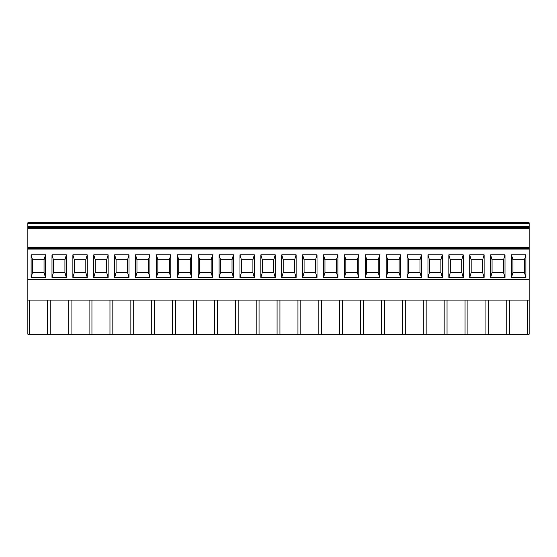 <?xml version="1.0" encoding="UTF-8"?>
<svg xmlns="http://www.w3.org/2000/svg" width="557" height="557" viewBox="0 0 557 557"><rect width="100%" height="100%" fill="white"/><g stroke="black" fill="none" stroke-linecap="round" stroke-linejoin="round"><path stroke-width="0.84" d="M135.539 277.47L149.91 277.47L148.475 272.54L136.966 272.54L135.539 277.47L135.539 254.855L136.966 259.792L136.966 272.54L136.966 259.792L148.475 259.792L148.475 272.54L148.475 259.792L149.91 254.855L135.539 254.855M468.709 222.786L485.154 222.786M456.044 222.786L464.266 222.786M406.046 222.786L414.269 222.786M385.159 222.786L401.604 222.786M343.384 222.786L351.606 222.786M322.496 222.786L338.941 222.786M309.831 222.786L318.054 222.786M259.834 222.786L276.279 222.786M238.946 222.786L255.391 222.786M226.281 222.786L234.504 222.786M197.171 222.786L205.394 222.786M176.284 222.786L192.729 222.786M155.396 222.786L171.841 222.786M50.959 222.786L59.181 222.786M71.846 222.786L88.291 222.786M30.071 222.786L46.516 222.786M92.734 222.786L109.179 222.786M113.621 222.786L130.066 222.786M529.15 222.786L27.85 222.786L27.85 228.314L529.15 228.314L529.15 222.786M27.85 279.53L529.15 279.53L529.15 300.084L27.85 300.084L27.85 228.314M529.15 279.53L529.15 228.314M133.722 300.084L133.722 334.214L529.15 334.214L529.15 300.084M151.741 300.084L151.741 334.214M484.11 277.47L484.11 254.855L469.739 254.855L469.739 277.47L484.11 277.47L482.675 272.54L471.166 272.54L469.739 277.47M463.222 277.47L463.222 254.855L448.851 254.855L448.851 277.47L463.222 277.47L461.788 272.54L450.279 272.54L448.851 277.47M442.335 277.47L442.335 254.855L427.964 254.855L427.964 277.47L442.335 277.47L440.9 272.54L429.391 272.54L427.964 277.47M421.447 277.47L421.447 254.855L407.076 254.855L407.076 277.47L421.447 277.47L420.013 272.54L408.504 272.54L407.076 277.47M400.56 277.47L400.56 254.855L386.189 254.855L386.189 277.47L400.56 277.47L399.125 272.54L387.616 272.54L386.189 277.47M379.672 277.47L379.672 254.855L365.301 254.855L365.301 277.47L379.672 277.47L378.238 272.54L366.729 272.54L365.301 277.47M358.785 277.47L358.785 254.855L344.414 254.855L344.414 277.47L358.785 277.47L357.35 272.54L345.841 272.54L344.414 277.47M337.897 277.47L337.897 254.855L323.526 254.855L323.526 277.47L337.897 277.47L336.463 272.54L324.954 272.54L323.526 277.47M317.01 277.47L317.01 254.855L302.639 254.855L302.639 277.47L317.01 277.47L315.575 272.54L304.066 272.54L302.639 277.47M296.122 277.47L296.122 254.855L281.751 254.855L281.751 277.47L296.122 277.47L294.688 272.54L283.179 272.54L281.751 277.47M275.235 277.47L275.235 254.855L260.864 254.855L260.864 277.47L275.235 277.47L273.8 272.54L262.291 272.54L260.864 277.47M254.347 277.47L254.347 254.855L239.976 254.855L239.976 277.47L254.347 277.47L252.913 272.54L241.404 272.54L239.976 277.47M233.46 277.47L233.46 254.855L219.089 254.855L219.089 277.47L233.46 277.47L232.025 272.54L220.516 272.54L219.089 277.47M212.572 277.47L212.572 254.855L198.201 254.855L198.201 277.47L212.572 277.47L211.138 272.54L199.629 272.54L198.201 277.47M191.685 277.47L191.685 254.855L177.314 254.855L177.314 277.47L191.685 277.47L190.25 272.54L178.741 272.54L177.314 277.47M170.797 277.47L170.797 254.855L156.426 254.855L156.426 277.47L170.797 277.47L169.363 272.54L157.854 272.54L156.426 277.47M149.91 277.47L149.91 254.855M66.36 277.47L64.925 272.54L64.925 259.792L66.36 254.855L51.989 254.855L51.989 277.47L66.36 277.47L66.36 254.855L51.989 254.855L53.416 259.792L64.925 259.792L64.925 272.54L53.416 272.54L51.989 277.47M87.247 277.47L85.813 272.54L85.813 259.792L74.304 259.792L72.876 254.855L87.247 254.855L72.876 254.855L72.876 277.47L87.247 277.47L87.247 254.855L85.813 259.792L85.813 272.54L74.304 272.54L72.876 277.47M45.472 277.47L44.038 272.54L44.038 259.792L32.529 259.792L31.101 254.855L45.472 254.855L31.101 254.855L31.101 277.47L45.472 277.47L45.472 254.855L44.038 259.792L44.038 272.54L32.529 272.54L31.101 277.47M108.135 277.47L106.7 272.54L95.191 272.54L95.191 259.792L106.7 259.792L108.135 254.855L93.764 254.855L93.764 277.47L108.135 277.47L108.135 254.855L93.764 254.855L95.191 259.792L95.191 272.54L93.764 277.47M129.022 277.47L127.588 272.54L127.588 259.792L129.022 254.855L114.651 254.855L114.651 277.47L129.022 277.47L129.022 254.855L114.651 254.855L116.079 259.792L127.588 259.792L127.588 272.54L116.079 272.54L114.651 277.47M490.626 277.47L504.997 277.47L504.997 254.855L490.626 254.855L490.626 277.47L492.054 272.54L503.563 272.54L504.997 277.47M525.885 277.47L524.45 272.54L512.941 272.54L512.941 259.792L524.45 259.792L525.885 254.855L511.514 254.855L511.514 277.47L525.885 277.47L525.885 254.855L511.514 254.855L512.941 259.792L512.941 272.54L511.514 277.47M490.626 254.855L492.054 259.792L503.563 259.792L503.563 272.54L503.563 259.792L504.997 254.855M156.426 254.855L157.854 259.792L169.363 259.792L169.363 272.54L169.363 259.792L170.797 254.855M469.739 254.855L471.166 259.792L482.675 259.792L482.675 272.54L482.675 259.792L484.11 254.855M27.85 300.084L27.85 334.214L133.722 334.214M506.828 300.084L506.828 334.214M509.697 300.084L509.697 334.214M527.716 300.084L527.716 334.214M485.941 300.084L485.941 334.214M467.922 300.084L467.922 334.214M442.335 254.855L440.9 259.792L440.9 272.54L440.9 259.792L429.391 259.792L429.391 272.54L429.391 259.792L427.964 254.855M448.851 254.855L450.279 259.792L450.279 272.54L450.279 259.792L461.788 259.792L461.788 272.54L461.788 259.792L463.222 254.855M447.034 300.084L447.034 334.214M444.166 300.084L444.166 334.214M465.053 300.084L465.053 334.214M421.447 254.855L420.013 259.792L420.013 272.54L420.013 259.792L408.504 259.792L408.504 272.54L408.504 259.792L407.076 254.855M426.147 300.084L426.147 334.214M423.278 300.084L423.278 334.214M400.56 254.855L399.125 259.792L399.125 272.54L399.125 259.792L387.616 259.792L387.616 272.54L387.616 259.792L386.189 254.855M405.259 300.084L405.259 334.214M402.391 300.084L402.391 334.214M379.672 254.855L378.238 259.792L378.238 272.54L378.238 259.792L366.729 259.792L366.729 272.54L366.729 259.792L365.301 254.855M384.372 300.084L384.372 334.214M381.503 300.084L381.503 334.214M358.785 254.855L357.35 259.792L357.35 272.54L357.35 259.792L345.841 259.792L345.841 272.54L345.841 259.792L344.414 254.855M363.484 300.084L363.484 334.214M360.616 300.084L360.616 334.214M337.897 254.855L336.463 259.792L336.463 272.54L336.463 259.792L324.954 259.792L324.954 272.54L324.954 259.792L323.526 254.855M342.597 300.084L342.597 334.214M339.728 300.084L339.728 334.214M317.01 254.855L315.575 259.792L315.575 272.54L315.575 259.792L304.066 259.792L304.066 272.54L304.066 259.792L302.639 254.855M321.709 300.084L321.709 334.214M318.841 300.084L318.841 334.214M296.122 254.855L294.688 259.792L294.688 272.54L294.688 259.792L283.179 259.792L283.179 272.54L283.179 259.792L281.751 254.855M300.822 300.084L300.822 334.214M297.953 300.084L297.953 334.214M275.235 254.855L273.8 259.792L273.8 272.54L273.8 259.792L262.291 259.792L262.291 272.54L262.291 259.792L260.864 254.855M279.934 300.084L279.934 334.214M277.066 300.084L277.066 334.214M254.347 254.855L252.913 259.792L252.913 272.54L252.913 259.792L241.404 259.792L241.404 272.54L241.404 259.792L239.976 254.855M259.047 300.084L259.047 334.214M256.178 300.084L256.178 334.214M233.46 254.855L232.025 259.792L232.025 272.54L232.025 259.792L220.516 259.792L220.516 272.54L220.516 259.792L219.089 254.855M238.159 300.084L238.159 334.214M235.291 300.084L235.291 334.214M212.572 254.855L211.138 259.792L211.138 272.54L211.138 259.792L199.629 259.792L199.629 272.54L199.629 259.792L198.201 254.855M217.272 300.084L217.272 334.214M214.403 300.084L214.403 334.214M191.685 254.855L190.25 259.792L190.25 272.54L190.25 259.792L178.741 259.792L178.741 272.54L178.741 259.792L177.314 254.855M196.384 300.084L196.384 334.214M193.516 300.084L193.516 334.214M175.497 300.084L175.497 334.214M172.628 300.084L172.628 334.214M157.854 259.792L157.854 272.54L157.854 259.792M154.609 300.084L154.609 334.214M488.809 300.084L488.809 334.214M524.45 259.792L524.45 272.54L524.45 259.792M492.054 259.792L492.054 272.54L492.054 259.792M471.166 259.792L471.166 272.54L471.166 259.792M71.059 300.084L71.059 334.214M89.078 300.084L89.078 334.214M47.303 300.084L47.303 334.214M29.284 300.084L29.284 334.214M91.947 300.084L91.947 334.214M109.966 300.084L109.966 334.214M74.304 259.792L74.304 272.54L74.304 259.792M53.416 259.792L53.416 272.54L53.416 259.792M116.079 259.792L116.079 272.54L116.079 259.792M106.7 259.792L106.7 272.54L106.7 259.792M32.529 259.792L32.529 272.54L32.529 259.792M50.172 300.084L50.172 334.214M112.834 300.084L112.834 334.214M130.853 300.084L130.853 334.214M68.191 300.084L68.191 334.214M529.15 223.601L27.85 223.601M529.15 247.531L27.85 247.531M529.15 248.13L27.85 248.13M529.15 248.241L27.85 248.241M529.15 226.929L27.85 226.929M529.15 226.121L27.85 226.121M529.15 227.569L27.85 227.569M529.15 249.056L27.85 249.056"/></g></svg>
